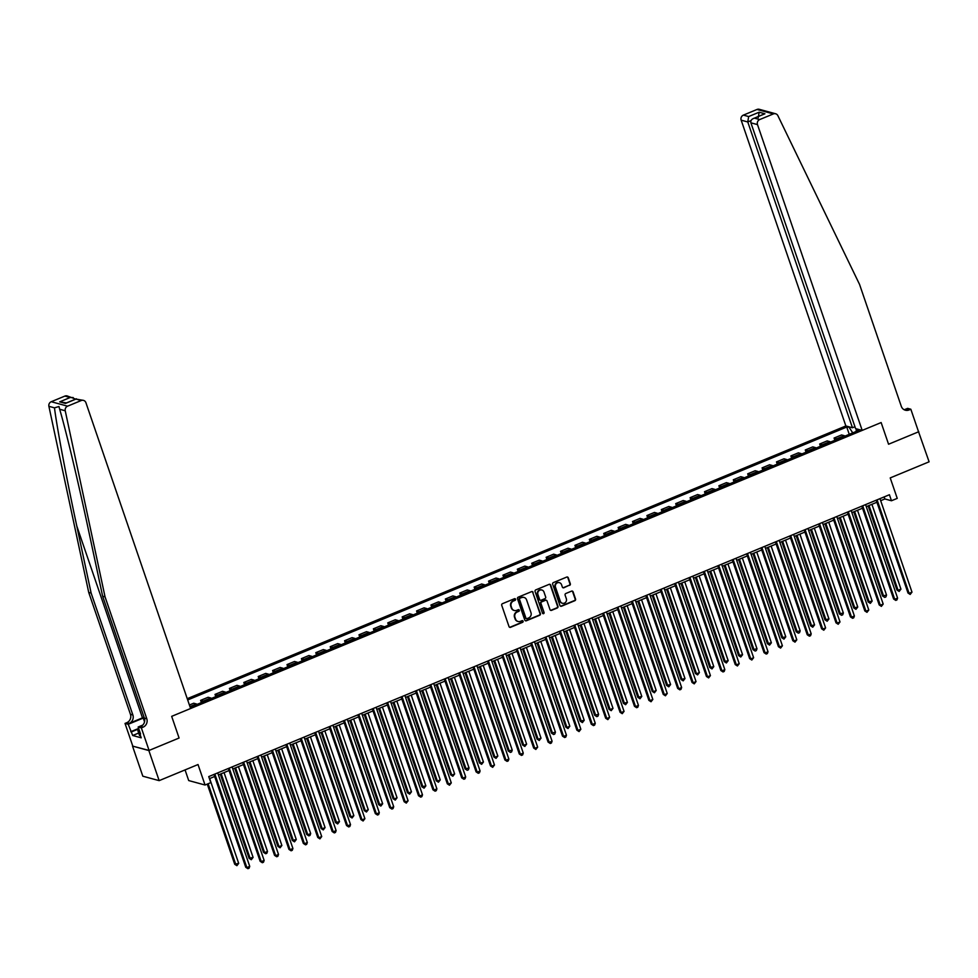 <?xml version="1.0" encoding="UTF-8"?>
<svg xmlns="http://www.w3.org/2000/svg" width="978" height="978" viewBox="0 0 978 978"><rect width="100%" height="100%" fill="white"/><g stroke="black" fill="none" stroke-linecap="round" stroke-linejoin="round"><path stroke-width="1.47" d="M515.553 599.208A0.892 0.831 105.2 0 0 514.477 598.707L502.46 603.683A1.271 1.198 105.2 0 0 501.738 605.333L509.025 626.605A1.271 1.198 105.2 0 0 510.553 627.314L522.57 622.338A0.892 0.831 105.2 0 0 522.521 620.651A0.892 0.831 105.2 0 0 522.007 620.688L520.443 621.336A4.083 3.826 105.2 0 1 515.54 619.05L514.929 617.277A4.083 3.826 105.2 0 1 517.252 611.996L518.805 611.348A0.892 0.831 105.2 0 0 518.756 609.661A0.892 0.831 105.2 0 0 518.242 609.697L516.69 610.345A4.083 3.826 105.2 0 1 511.775 608.059L511.164 606.287A4.083 3.826 105.2 0 1 513.487 601.005L515.039 600.358A0.892 0.831 105.2 0 0 515.553 599.208M514.098 610.431A4.083 3.826 105.2 0 1 511.335 607.937L510.724 606.164A4.083 3.826 105.2 0 1 513.047 600.883L514.599 600.235A0.892 0.831 105.2 0 0 514.77 598.646M509.599 627.277A1.271 1.198 105.2 0 0 510.113 627.191L522.13 622.216A0.892 0.831 105.2 0 0 522.289 620.627M517.863 621.421A4.083 3.826 105.2 0 1 515.088 618.927L514.489 617.155A4.083 3.826 105.2 0 1 516.812 611.873L518.364 611.226A0.892 0.831 105.2 0 0 518.523 609.636M569.587 585.394A1.271 1.198 105.2 0 0 570.308 583.744L568.267 577.778A1.271 1.198 105.2 0 0 566.739 577.069L553.389 582.595A1.271 1.198 105.2 0 0 552.668 584.245L559.954 605.516A1.271 1.198 105.2 0 0 561.482 606.226L574.832 600.7A1.271 1.198 105.2 0 0 575.553 599.049L573.084 591.837A1.271 1.198 105.2 0 0 571.555 591.128L565.846 593.487A1.271 1.198 105.2 0 0 565.113 595.137L566.335 598.719A3.411 3.191 105.2 0 1 562.423 603.267A3.411 3.191 105.2 0 1 560.296 601.226L555.492 587.216A3.411 3.191 105.2 0 1 559.416 582.668A3.411 3.191 105.2 0 1 561.543 584.71L562.338 587.044A1.271 1.198 105.2 0 0 563.878 587.766L569.147 585.272A1.271 1.198 105.2 0 0 569.868 583.621L567.827 577.656A1.271 1.198 105.2 0 0 567.252 576.983M148.852 750.542L179.084 738.023L171.676 716.348L190.612 708.512L85.917 402.704A3.9 3.655 105.2 0 0 81.223 400.528L67.58 406.176A3.9 3.655 105.2 0 0 65.233 410.772L105.049 596.861L146.786 718.757A6.504 6.088 -74.8 0 1 143.081 727.155L141.358 727.876L149.084 750.444L132.519 746.092L148.852 750.542L159.157 780.64L198.033 764.539L205.038 785.016L210.796 782.632L208.742 776.605L889.418 494.734L891.471 500.76L897.242 498.377L890.225 477.912L929.1 461.812L918.501 431.628M904.295 409.745L907.633 408.364L910.836 409.232L918.562 431.811L888.562 444.232L918.794 431.714M149.084 750.444L179.084 738.023L171.676 716.348L881.141 422.557L888.562 444.232L881.141 422.557L862.193 430.406L757.498 124.609L750.896 122.812L855.591 428.608L862.193 430.406M533.108 592.338A1.271 1.198 105.2 0 0 531.58 591.629L518.23 597.155A1.271 1.198 105.2 0 0 517.509 598.805L524.795 620.076A1.271 1.198 105.2 0 0 526.323 620.785L539.673 615.26A1.271 1.198 105.2 0 0 540.394 613.609L532.668 592.216A1.271 1.198 105.2 0 0 532.093 591.543M535.81 589.868L549.159 584.343A1.271 1.198 105.2 0 1 550.687 585.064L557.973 606.336A1.271 1.198 105.2 0 1 557.252 607.986L551.543 610.345A1.271 1.198 105.2 0 1 550.003 609.636L547.044 601.005A1.271 1.198 105.2 0 0 545.516 600.296L541.726 601.861A1.271 1.198 105.2 0 0 541.005 603.512L544.074 612.485A0.892 0.831 105.2 0 1 543.047 613.683A0.892 0.831 105.2 0 1 542.497 613.145L535.088 591.519A1.271 1.198 105.2 0 1 535.81 589.868M159.157 780.64L142.825 776.202L132.519 746.092M854.955 426.726L852.461 427.753L845.86 425.956L187.25 698.683M187.69 699.955L846.752 427.031L850.628 427.264M857.425 429.11L856.215 429.611L858.892 430.332L190.184 707.241M185.062 769.918L188.705 780.566L205.038 785.016M880.677 500.687L884.858 498.951L891.471 500.76M209.439 778.647L214.671 776.483M218.424 774.931L229.06 770.517M232.825 768.965L243.461 764.551M247.214 762.999L257.862 758.598M261.615 757.045L272.251 752.632M276.016 751.08L286.652 746.666M290.405 745.114L301.053 740.713M304.806 739.16L315.442 734.747M319.207 733.194L329.843 728.781M333.596 727.229L344.244 722.828M347.997 721.275L358.633 716.862M362.386 715.309L373.034 710.896M376.787 709.343L387.435 704.942M391.188 703.39L401.824 698.977M405.577 697.424L416.225 693.011M419.978 691.458L430.613 687.057M434.379 685.505L445.014 681.091M448.768 679.539L459.416 675.126M463.169 673.573L473.804 669.172M477.57 667.619L488.205 663.206M491.958 661.654L502.606 657.24M506.359 655.688L516.995 651.287M520.761 649.734L531.396 645.321M535.149 643.769L545.797 639.367M549.55 637.803L560.186 633.402M563.951 631.849L574.587 627.436M578.34 625.883L588.988 621.482M592.741 619.918L603.377 615.517M607.13 613.964L617.778 609.551M621.531 607.998L632.179 603.597M635.932 602.032L646.568 597.631M650.321 596.079L660.969 591.666M664.722 590.113L675.358 585.712M679.123 584.147L689.759 579.746M693.512 578.194L704.16 573.78M707.913 572.228L718.549 567.827M722.314 566.262L732.95 561.861M736.703 560.308L747.351 555.895M751.104 554.343L761.74 549.942M765.505 548.377L776.141 543.976M779.894 542.423L790.542 538.01M794.295 536.457L804.931 532.056M808.696 530.492L819.332 526.091M823.085 524.538L833.733 520.125M837.486 518.572L848.122 514.171M851.887 512.606L862.523 508.205M866.276 506.653L876.924 502.24M884.161 496.922L884.858 498.951M197.079 704.392A5.208 1.479 67.5 0 0 196.382 703.952L193.717 703.231L189.414 705.004M201.395 702.607L200.624 700.37L203.302 701.092A5.208 1.479 67.5 0 1 203.986 701.532M211.468 698.426A5.208 1.479 67.5 0 0 210.783 697.986L208.106 697.265L200.624 700.37M215.783 696.642L215.026 694.404L217.691 695.126A5.208 1.479 67.5 0 1 218.375 695.566M225.869 692.473A5.208 1.479 67.5 0 0 225.184 692.033L222.507 691.299L215.026 694.404M230.185 690.688L229.414 688.439L232.092 689.172A5.208 1.479 67.5 0 1 232.776 689.612M240.258 686.507A5.208 1.479 67.5 0 0 239.573 686.067L236.908 685.346L229.414 688.439M244.586 684.722L243.815 682.485L246.48 683.206A5.208 1.479 67.5 0 1 247.177 683.646M254.659 680.541A5.208 1.479 67.5 0 0 253.974 680.101L251.297 679.38L243.815 682.485M258.974 678.756L258.216 676.519L260.882 677.241A5.208 1.479 67.5 0 1 261.566 677.681M269.06 674.588A5.208 1.479 67.5 0 0 268.363 674.148L265.698 673.414L258.216 676.519M273.375 672.803L272.605 670.553L275.283 671.287A5.208 1.479 67.5 0 1 275.967 671.727M283.449 668.622A5.208 1.479 67.5 0 0 282.764 668.182L280.099 667.461L272.605 670.553M287.776 666.837L287.006 664.6L289.671 665.321A5.208 1.479 67.5 0 1 290.368 665.761M297.85 662.656A5.208 1.479 67.5 0 0 297.165 662.216L294.488 661.495L287.006 664.6M302.165 660.871L301.407 658.634L304.072 659.355A5.208 1.479 67.5 0 1 304.757 659.795M312.251 656.703A5.208 1.479 67.5 0 0 311.554 656.262L308.889 655.529L301.407 658.634M316.566 654.918L315.796 652.668L318.473 653.402A5.208 1.479 67.5 0 1 319.158 653.842M326.64 650.737A5.208 1.479 67.5 0 0 325.955 650.297L323.29 649.575L315.796 652.668M330.967 648.952L330.197 646.715L332.862 647.436A5.208 1.479 67.5 0 1 333.559 647.876M341.041 644.771A5.208 1.479 67.5 0 0 340.356 644.331L337.679 643.61L330.197 646.715M345.356 642.986L344.586 640.749L347.263 641.47A5.208 1.479 67.5 0 1 347.948 641.91M355.442 638.817A5.208 1.479 67.5 0 0 354.745 638.377L352.08 637.644L344.586 640.749M359.757 637.033L358.987 634.783L361.664 635.517A5.208 1.479 67.5 0 1 362.349 635.957M369.831 632.852A5.208 1.479 67.5 0 0 369.146 632.411L366.481 631.69L358.987 634.783M374.158 631.067L373.388 628.83L376.053 629.551A5.208 1.479 67.5 0 1 376.75 629.991M384.232 626.886A5.208 1.479 67.5 0 0 383.547 626.446L380.87 625.724L373.388 628.83M388.547 625.101L387.777 622.864L390.454 623.585A5.208 1.479 67.5 0 1 391.139 624.025M398.633 620.932A5.208 1.479 67.5 0 0 397.936 620.492L395.271 619.759L387.777 622.864M402.948 619.147L402.178 616.898L404.855 617.631A5.208 1.479 67.5 0 1 405.54 618.072M413.022 614.966A5.208 1.479 67.5 0 0 412.337 614.526L409.66 613.805L402.178 616.898M417.337 613.182L416.579 610.944L419.244 611.666A5.208 1.479 67.5 0 1 419.941 612.106M427.423 609.013A5.208 1.479 67.5 0 0 426.738 608.56L424.061 607.839L416.579 610.944M431.738 607.216L430.968 604.979L433.645 605.7A5.208 1.479 67.5 0 1 434.33 606.14M441.824 603.047A5.208 1.479 67.5 0 0 441.127 602.607L438.462 601.873L430.968 604.979M446.139 601.262L445.369 599.013L448.046 599.746A5.208 1.479 67.5 0 1 448.731 600.186M456.213 597.081A5.208 1.479 67.5 0 0 455.528 596.641L452.851 595.92L445.369 599.013M460.528 595.296L459.77 593.059L462.435 593.78A5.208 1.479 67.5 0 1 463.12 594.221M470.614 591.128A5.208 1.479 67.5 0 0 469.929 590.675L467.252 589.954L459.77 593.059M474.929 589.331L474.159 587.093L476.836 587.815A5.208 1.479 67.5 0 1 477.521 588.255M485.015 585.162A5.208 1.479 67.5 0 0 484.318 584.722L481.653 583.988L474.159 587.093M489.33 583.377L488.56 581.128L491.225 581.861A5.208 1.479 67.5 0 1 491.922 582.301M499.403 579.196A5.208 1.479 67.5 0 0 498.719 578.756L496.042 578.035L488.56 581.128M503.719 577.411L502.961 575.174L505.626 575.895A5.208 1.479 67.5 0 1 506.311 576.335M513.805 573.242A5.208 1.479 67.5 0 0 513.12 572.802L510.443 572.069L502.961 575.174M518.12 571.445L517.35 569.208L520.027 569.929A5.208 1.479 67.5 0 1 520.712 570.37M528.193 567.277A5.208 1.479 67.5 0 0 527.509 566.837L524.844 566.103L517.35 569.208M532.521 565.492L531.751 563.242L534.416 563.976A5.208 1.479 67.5 0 1 535.113 564.416M542.594 561.311A5.208 1.479 67.5 0 0 541.91 560.871L539.233 560.149L531.751 563.242M546.91 559.526L546.152 557.289L548.817 558.01A5.208 1.479 67.5 0 1 549.502 558.45M556.995 555.357A5.208 1.479 67.5 0 0 556.299 554.917L553.634 554.184L546.152 557.289M561.311 553.56L560.541 551.323L563.218 552.044A5.208 1.479 67.5 0 1 563.903 552.484M571.384 549.391A5.208 1.479 67.5 0 0 570.7 548.951L568.035 548.218L560.541 551.323M575.712 547.607L574.942 545.357L577.607 546.091A5.208 1.479 67.5 0 1 578.304 546.531M585.785 543.426A5.208 1.479 67.5 0 0 585.101 542.986L582.423 542.264L574.942 545.357M590.101 541.641L589.343 539.404L592.008 540.125A5.208 1.479 67.5 0 1 592.692 540.565M600.186 537.472A5.208 1.479 67.5 0 0 599.49 537.032L596.824 536.299L589.343 539.404M604.502 535.675L603.732 533.438L606.409 534.159A5.208 1.479 67.5 0 1 607.093 534.599M614.575 531.506A5.208 1.479 67.5 0 0 613.891 531.066L611.226 530.333L603.732 533.438M618.903 529.721L618.133 527.472L620.798 528.206A5.208 1.479 67.5 0 1 621.495 528.646M628.976 525.541A5.208 1.479 67.5 0 0 628.292 525.1L625.614 524.379L618.133 527.472M633.292 523.756L632.521 521.519L635.199 522.24A5.208 1.479 67.5 0 1 635.883 522.68M643.377 519.587A5.208 1.479 67.5 0 0 642.68 519.147L640.015 518.413L632.521 521.519M647.693 517.79L646.923 515.553L649.6 516.274A5.208 1.479 67.5 0 1 650.284 516.714M657.766 513.621A5.208 1.479 67.5 0 0 657.082 513.181L654.416 512.448L646.923 515.553M662.094 511.836L661.324 509.587L663.989 510.32A5.208 1.479 67.5 0 1 664.685 510.76M672.167 507.655A5.208 1.479 67.5 0 0 671.483 507.215L668.805 506.494L661.324 509.587M676.483 505.87L675.712 503.633L678.39 504.355A5.208 1.479 67.5 0 1 679.074 504.795M686.568 501.702A5.208 1.479 67.5 0 0 685.871 501.262L683.206 500.528L675.712 503.633M690.884 499.905L690.113 497.668L692.791 498.389A5.208 1.479 67.5 0 1 693.475 498.829M700.957 495.736A5.208 1.479 67.5 0 0 700.272 495.296L697.595 494.562L690.113 497.668M705.272 493.951L704.515 491.702L707.18 492.435A5.208 1.479 67.5 0 1 707.876 492.875M715.358 489.77A5.208 1.479 67.5 0 0 714.673 489.33L711.996 488.609L704.515 491.702M719.674 487.985L718.903 485.748L721.581 486.469A5.208 1.479 67.5 0 1 722.265 486.91M729.759 483.817A5.208 1.479 67.5 0 0 729.062 483.376L726.397 482.643L718.903 485.748M734.075 482.02L733.304 479.782L735.982 480.504A5.208 1.479 67.5 0 1 736.666 480.956M744.148 477.851A5.208 1.479 67.5 0 0 743.463 477.411L740.786 476.677L733.304 479.782M748.463 476.066L747.705 473.817L750.37 474.55A5.208 1.479 67.5 0 1 751.055 474.99M758.549 471.885A5.208 1.479 67.5 0 0 757.864 471.445L755.187 470.724L747.705 473.817M762.864 470.1L762.094 467.863L764.772 468.584A5.208 1.479 67.5 0 1 765.456 469.024M772.938 465.931A5.208 1.479 67.5 0 0 772.253 465.491L769.588 464.758L762.094 467.863M777.265 464.134L776.495 461.897L779.16 462.618A5.208 1.479 67.5 0 1 779.857 463.071M787.339 459.966A5.208 1.479 67.5 0 0 786.654 459.526L783.977 458.792L776.495 461.897M791.654 458.181L790.896 455.931L793.561 456.665A5.208 1.479 67.5 0 1 794.246 457.105M801.74 454A5.208 1.479 67.5 0 0 801.055 453.56L798.378 452.838L790.896 455.931M806.055 452.215L805.285 449.978L807.962 450.699A5.208 1.479 67.5 0 1 808.647 451.139M816.129 448.046A5.208 1.479 67.5 0 0 815.444 447.606L812.779 446.873L805.285 449.978M820.456 446.249L819.686 444.012L822.351 444.745A5.208 1.479 67.5 0 1 823.048 445.186M830.53 442.08A5.208 1.479 67.5 0 0 829.845 441.64L827.168 440.907L819.686 444.012M834.845 440.296L834.087 438.046L836.752 438.78A5.208 1.479 67.5 0 1 837.437 439.22M844.931 436.115A5.208 1.479 67.5 0 0 844.234 435.675L841.569 434.953L834.087 438.046M849.246 434.33L846.752 427.031M856.215 429.611L856.166 431.469M852.73 432.887L849.417 427.765M525.369 620.749A1.271 1.198 105.2 0 0 525.883 620.663L539.22 615.138A1.271 1.198 105.2 0 0 539.954 613.487L532.668 592.216M520.051 598.291A0.892 0.831 105.2 0 0 519.538 599.441L525.932 618.12A0.892 0.831 105.2 0 0 527.008 618.609L528.646 617.937A4.083 3.826 105.2 0 0 530.968 612.656L526.592 599.893A4.083 3.826 105.2 0 0 521.69 597.607L519.599 598.169A0.892 0.831 105.2 0 0 519.098 599.318L519.538 599.441M526.274 618.561A0.892 0.831 105.2 0 1 525.492 617.998L519.098 599.318M523.829 597.399A4.083 3.826 105.2 0 0 521.25 597.485L521.69 597.607M519.599 598.169L521.25 597.485M550.59 610.309A1.271 1.198 105.2 0 0 551.091 610.223L556.8 607.864A1.271 1.198 105.2 0 0 557.533 606.213L550.247 584.942A1.271 1.198 105.2 0 0 549.673 584.257M546.03 600.199A1.271 1.198 105.2 0 0 545.076 600.174L541.286 601.739A1.271 1.198 105.2 0 0 540.565 603.389L544.074 612.485M542.839 613.585A0.892 0.831 105.2 0 0 543.634 612.375M543.988 592.057A3.411 3.191 105.2 0 0 538.621 591.054A3.411 3.191 105.2 0 0 537.937 594.563L539.624 599.49A1.271 1.198 105.2 0 0 541.164 600.199L544.954 598.634A1.271 1.198 105.2 0 0 545.675 596.983L543.988 592.057M541.629 589.954A3.411 3.191 105.2 0 0 537.497 594.441L537.937 594.563M540.211 600.174A1.271 1.198 105.2 0 1 539.184 599.367L537.497 594.441M562.925 587.729A1.271 1.198 105.2 0 0 563.438 587.644L569.147 585.272M559.196 582.619A3.411 3.191 105.2 0 0 555.052 587.093L555.492 587.216M562.203 603.194A3.411 3.191 105.2 0 1 559.844 601.103L555.052 587.093M560.528 606.189A1.271 1.198 105.2 0 0 561.042 606.103L574.379 600.578A1.271 1.198 105.2 0 0 575.113 598.927L572.643 591.727A1.271 1.198 105.2 0 0 572.057 591.042M207.263 784.087L234.708 864.259L238.693 863.366L209.659 778.549M208.143 783.733L235.82 864.564L236.884 865.677L234.708 864.259M238.693 863.366L236.884 865.677M213.974 774.442L245.747 867.266L246.859 867.572L214.842 774.075M249.732 866.374L249.072 868.207L247.923 868.684L246.859 867.572L249.732 866.374L217.727 772.889M247.923 868.684L245.747 867.266M144.072 717.216A16.944 3.496 -18.9 0 0 142.47 717.864L129.169 723.365L126.749 722.718L125.025 723.427L132.751 746.006M105.049 596.861L102.629 596.201L88.289 529.135C78.264 482.007 65.746 429.586 59.658 409.244L58.986 406.518L54.475 407.838C56.871 427.166 66.626 478.841 76.785 526.005L91.125 593.071L132.861 714.967A6.504 6.088 -74.8 0 1 129.169 723.365M91.125 593.071L88.717 592.411L130.441 714.307A6.504 6.088 -74.8 0 1 126.749 722.718M143.081 727.155L140.673 726.495A6.504 6.088 -74.8 0 0 144.365 718.096L102.629 596.201M81.223 400.528L75.954 399.085L65.465 403.425L59.682 401.86L70.159 397.52L64.89 396.078L51.247 401.726L67.58 406.176M54.475 407.838L48.9 406.322L88.717 592.411M141.358 727.876L138.155 727.009L140.551 733.977M138.68 733.035L132.702 735.505L141.223 737.828L139.988 734.209M132.702 735.505L128.228 724.295L125.025 723.427M144.218 717.681A14.633 3.02 -18.9 0 0 143.253 718.072L128.228 724.295M138.155 727.009L142.739 725.101M48.9 406.322A3.9 3.655 -74.8 0 1 51.247 401.726M64.89 396.078A3.9 3.655 -74.8 0 1 67.152 395.931L75.661 399.11M130.759 731.703L138.644 728.439M138.79 728.867L131.468 731.899M75.954 399.085L83.485 400.369M65.465 403.425L66.48 403.009M59.682 401.86L66.443 402.924M70.159 397.52L73.203 397.569M766.495 111.272L775.627 113.766A3.9 3.655 105.2 0 0 773.366 113.913L757.021 109.463A3.9 3.655 -74.8 0 1 759.283 109.316L766.495 111.272M775.627 113.766A3.9 3.655 105.2 0 1 777.877 115.661L859.552 284.415L901.288 406.31A6.504 6.088 105.2 0 0 909.112 409.953L910.836 409.232M845.86 425.956L741.165 120.16A3.9 3.655 -74.8 0 1 743.378 115.123L748.659 116.553L759.136 112.213L764.918 113.79L754.441 118.13L759.71 119.56L773.366 113.913M743.378 115.123L757.021 109.463M852.461 427.753L747.767 121.957L741.165 120.16M759.71 119.56A3.9 3.655 105.2 0 0 757.498 124.609M904.173 409.745A6.504 6.088 105.2 0 0 906.692 409.293L909.112 409.953M748.659 116.553L747.767 121.957L751.018 120.612M759.136 112.213L758.243 117.617M764.918 113.79L763.023 114.573M750.896 122.812C750.456 120.563 751.642 118.998 754.441 118.13L763.916 114.108M220.294 774.148L249.109 858.305L253.094 857.413L224.048 772.596M221.175 773.781L250.209 858.598L251.285 859.723L249.109 858.305M253.094 857.413L251.285 859.723M234.696 768.182L263.51 852.339L264.61 852.645L267.495 851.447L238.449 766.63M235.576 767.828L264.61 852.645L265.674 853.757L263.51 852.339M267.495 851.447L266.835 853.281L265.674 853.757M249.097 762.229L277.899 846.373L279.011 846.679L281.884 845.481L252.85 760.664M249.965 761.862L279.011 846.679L280.075 847.792L277.899 846.373M281.884 845.481L280.075 847.792M228.363 768.476L260.148 861.3L261.248 861.606L229.243 768.121M264.133 860.408L263.473 862.241L262.324 862.718L261.248 861.606L264.133 860.408L232.116 766.923M262.324 862.718L260.148 861.3M242.764 762.522L274.549 855.347L275.649 855.64L243.644 762.155M278.522 854.454L277.874 856.288L276.713 856.765L275.649 855.64L278.522 854.454L246.517 760.957M276.713 856.765L274.549 855.347M257.165 756.556L288.938 849.381L290.05 849.686L258.033 756.19M292.923 848.488L292.263 850.322L291.114 850.799L290.05 849.686L292.923 848.488L260.918 755.004M291.114 850.799L288.938 849.381M263.485 756.263L292.3 840.42L296.285 839.527L267.238 754.71M264.366 755.896L293.4 840.713L294.476 841.838L292.3 840.42M296.285 839.527L294.476 841.838M271.554 750.591L303.339 843.415L304.439 843.721L272.434 750.236M307.324 842.523L306.664 844.356L305.515 844.833L304.439 843.721L307.324 842.523L275.307 749.038M305.515 844.833L303.339 843.415M140.416 735.468L139.561 735.59L137.91 730.774L138.864 729.075M139.377 730.566L137.91 730.774M277.886 750.297L306.701 834.454L307.801 834.76L310.674 833.562L281.64 748.745M278.767 749.943L307.801 834.76L308.865 835.872L306.701 834.454M310.674 833.562L310.026 835.395L308.865 835.872M285.955 744.637L317.74 837.461L318.84 837.755L286.835 744.27M321.713 836.569L319.904 838.88L318.84 837.755L321.713 836.569L289.708 743.072M319.904 838.88L317.74 837.461M292.275 744.344L321.09 828.488L322.202 828.794L325.075 827.596L296.041 742.791M293.156 743.977L322.202 828.794L323.266 829.906L321.09 828.488M325.075 827.596L323.266 829.906M300.356 738.671L332.129 831.496L333.241 831.801L301.224 738.304M336.114 830.603L335.454 832.437L334.305 832.914L333.241 831.801L336.114 830.603L304.109 737.119M334.305 832.914L332.129 831.496M306.676 738.378L335.491 822.535L339.476 821.642L310.429 736.825M307.557 738.011L336.591 822.828L337.667 823.953L335.491 822.535M339.476 821.642L337.667 823.953M314.745 732.705L346.53 825.53L347.63 825.835L315.625 732.351M350.515 824.637L349.855 826.471L348.706 826.948L347.63 825.835L350.515 824.637L318.498 731.153M348.706 826.948L346.53 825.53M321.077 732.412L349.892 816.569L350.992 816.875L353.865 815.676L324.83 730.859M321.958 732.057L350.992 816.875L352.056 817.987L349.892 816.569M353.865 815.676L352.056 817.987M329.146 726.752L360.931 819.576L362.031 819.87L330.026 726.385M364.904 818.684L363.095 820.994L362.031 819.87L364.904 818.684L332.899 725.187M363.095 820.994L360.931 819.576M335.466 726.458L364.281 810.603L365.393 810.909L368.266 809.711L339.232 724.906M336.346 726.092L365.393 810.909L366.457 812.021L364.281 810.603M368.266 809.711L366.457 812.021M343.535 720.786L375.32 813.61L376.42 813.916L344.415 720.419M379.305 812.718L378.645 814.552L377.496 815.029L376.42 813.916L379.305 812.718L347.3 719.233M377.496 815.029L375.32 813.61M349.867 720.493L378.682 804.649L382.667 803.757L353.62 718.94M350.747 720.126L379.782 804.943L380.858 806.068L378.682 804.649M382.667 803.757L380.858 806.068M357.936 714.82L389.721 807.645L390.821 807.95L358.816 714.466M393.706 806.752L393.046 808.586L391.897 809.063L390.821 807.95L393.706 806.752L361.689 713.268M391.897 809.063L389.721 807.645M364.268 714.527L393.083 798.684L394.183 798.989L397.056 797.791L368.021 712.974M365.136 714.172L394.183 798.989L395.246 800.102L393.083 798.684M397.056 797.791L395.246 800.102M372.337 708.867L404.11 801.691L405.222 801.984L373.205 708.5M408.095 800.799L406.286 803.109L405.222 801.984L408.095 800.799L376.09 707.302M406.286 803.109L404.11 801.691M378.657 708.573L407.471 792.718L408.572 793.024L411.457 791.825L382.422 707.021M379.537 708.206L408.572 793.024L409.648 794.136L407.471 792.718M411.457 791.825L409.648 794.136M386.726 702.901L418.511 795.725L419.611 796.031L387.606 702.534M422.496 794.833L421.836 796.667L420.687 797.143L419.611 796.031L422.496 794.833L390.491 701.348M420.687 797.143L418.511 795.725M393.058 702.607L421.873 786.764L425.858 785.872L396.811 701.055M393.938 702.241L422.973 787.058L424.049 788.182L421.873 786.764M425.858 785.872L424.049 788.182M401.127 696.935L432.912 789.759L434.012 790.065L402.007 696.58M436.897 788.867L436.237 790.701L435.076 791.178L434.012 790.065L436.897 788.867L404.88 695.382M435.076 791.178L432.912 789.759M407.459 696.642L436.261 780.799L437.374 781.104L440.247 779.906L411.212 695.089M408.327 696.287L437.374 781.104L438.437 782.217L436.261 780.799M440.247 779.906L438.437 782.217M415.528 690.981L447.301 783.806L448.413 784.099L416.396 690.615M451.286 782.913L449.477 785.224L448.413 784.099L451.286 782.913L419.281 689.417M449.477 785.224L447.301 783.806M421.848 690.688L450.662 774.833L451.763 775.138L454.648 773.94L425.613 689.135M422.728 690.321L451.763 775.138L452.838 776.251L450.662 774.833M454.648 773.94L452.838 776.251M429.917 685.016L461.702 777.84L462.802 778.146L430.797 684.649M465.687 776.948L465.027 778.781L463.878 779.258L462.802 778.146L465.687 776.948L433.682 683.463M463.878 779.258L461.702 777.84M436.249 684.722L465.063 768.879L469.049 767.987L440.002 683.17M437.129 684.355L466.164 769.173L467.227 770.297L465.063 768.879M469.049 767.987L468.389 769.82L467.227 770.297M444.318 679.05L476.103 771.874L477.203 772.18L445.198 678.695M480.088 770.982L479.428 772.816L478.266 773.292L477.203 772.18L480.088 770.982L448.071 677.497M478.266 773.292L476.103 771.874M450.65 678.756L479.452 762.913L480.565 763.219L483.438 762.021L454.403 677.204M451.518 678.402L480.565 763.219L481.628 764.331L479.452 762.913M483.438 762.021L481.628 764.331M458.719 673.096L490.491 765.921L491.604 766.214L459.587 672.73M494.477 765.028L492.667 767.339L491.604 766.214L494.477 765.028L462.472 671.531M492.667 767.339L490.491 765.921M465.039 672.803L493.853 756.948L494.954 757.253L497.839 756.055L468.804 671.25M465.919 672.436L494.954 757.253L496.029 758.366L493.853 756.948M497.839 756.055L496.029 758.366M473.107 667.13L504.892 759.955L505.993 760.261L473.988 666.764M508.878 759.062L508.218 760.896L507.069 761.373L505.993 760.261L508.878 759.062L476.873 665.578M507.069 761.373L504.892 759.955M479.44 666.837L508.254 750.994L512.24 750.102L483.193 665.284M480.32 666.47L509.355 751.287L510.418 752.412L508.254 750.994M512.24 750.102L511.58 751.935L510.418 752.412M487.509 661.165L519.294 753.989L520.394 754.295L488.389 660.81M523.267 753.097L522.619 754.93L521.457 755.407L520.394 754.295L523.267 753.097L491.262 659.612M521.457 755.407L519.294 753.989M493.841 660.871L522.643 745.028L523.756 745.334L526.629 744.136L497.594 659.319M494.709 660.517L523.756 745.334L524.819 746.446L522.643 745.028M526.629 744.136L524.819 746.446M501.91 655.211L533.682 748.036L534.795 748.329L502.778 654.844M537.668 747.143L535.858 749.454L534.795 748.329L537.668 747.143L505.663 653.646M535.858 749.454L533.682 748.036M508.23 654.918L537.044 739.062L538.144 739.368L541.03 738.17L511.983 653.365M509.11 654.551L538.144 739.368L539.22 740.48L537.044 739.062M541.03 738.17L539.22 740.48M516.298 649.245L548.083 742.07L549.184 742.375L517.179 648.879M552.069 741.177L551.409 743.011L550.259 743.488L549.184 742.375L552.069 741.177L520.051 647.693M550.259 743.488L548.083 742.07M522.631 648.952L551.445 733.109L555.431 732.216L526.384 647.399M523.511 648.585L552.546 733.402L553.609 734.527L551.445 733.109M555.431 732.216L554.77 734.05L553.609 734.527M530.699 643.279L562.484 736.104L563.585 736.41L531.58 642.925M566.458 735.224L565.81 737.045L564.648 737.522L563.585 736.41L566.458 735.224L534.453 641.727M564.648 737.522L562.484 736.104M537.032 642.986L565.834 727.143L566.947 727.449L569.819 726.251L540.785 641.434M537.9 642.632L566.947 727.449L568.01 728.561L565.834 727.143M569.819 726.251L568.01 728.561M545.101 637.326L576.873 730.15L577.986 730.444L545.968 636.959M580.859 729.258L579.049 731.568L577.986 730.444L580.859 729.258L548.854 635.761M579.049 731.568L576.873 730.15M551.421 637.033L580.235 721.177L584.221 720.297L555.174 635.48M552.301 636.666L581.335 721.483L582.411 722.595L580.235 721.177M584.221 720.297L582.411 722.595M559.489 631.36L591.274 724.185L592.375 724.49L560.37 630.993M595.26 723.292L594.6 725.126L593.45 725.603L592.375 724.49L595.26 723.292L563.242 629.808M593.45 725.603L591.274 724.185M565.822 631.067L594.636 715.224L598.609 714.331L569.575 629.514M566.702 630.7L595.736 715.517L596.8 716.642L594.636 715.224M598.609 714.331L597.961 716.165L596.8 716.642M573.89 625.394L605.675 718.219L606.776 718.524L574.771 625.04M609.649 717.339L607.839 719.637L606.776 718.524L609.649 717.339L577.643 623.842M607.839 719.637L605.675 718.219M580.211 625.101L609.025 709.258L610.138 709.563L613.01 708.365L583.976 623.548M581.091 624.746L610.138 709.563L611.201 710.676L609.025 709.258M613.01 708.365L611.201 710.676M588.279 619.441L620.064 712.265L621.164 712.559L589.159 619.074M624.05 711.373L622.24 713.683L621.164 712.559L624.05 711.373L592.045 617.876M622.24 713.683L620.064 712.265M594.612 619.147L623.426 703.292L627.411 702.412L598.365 617.595M595.492 618.781L624.526 703.598L625.602 704.71L623.426 703.292M627.411 702.412L625.602 704.71M602.68 613.475L634.465 706.299L635.566 706.605L603.56 613.108M638.451 705.407L637.79 707.241L636.641 707.717L635.566 706.605L638.451 705.407L606.433 611.922M636.641 707.717L634.465 706.299M609.013 613.182L637.827 697.338L641.8 696.446L612.766 611.629M609.881 612.815L638.927 697.632L639.991 698.757L637.827 697.338M641.8 696.446L639.991 698.757M617.081 607.509L648.854 700.334L649.967 700.639L617.949 607.155M652.839 699.453L651.03 701.752L649.967 700.639L652.839 699.453L620.834 605.957M651.03 701.752L648.854 700.334M623.402 607.216L652.216 691.373L653.328 691.678L656.201 690.48L627.167 605.663M624.282 606.861L653.328 691.678L654.392 692.791L652.216 691.373M656.201 690.48L654.392 692.791M631.47 601.556L663.255 694.38L664.355 694.673L632.35 601.189M667.24 693.488L665.431 695.798L664.355 694.673L667.24 693.488L635.235 599.991M665.431 695.798L663.255 694.38M637.803 601.262L666.617 685.407L670.602 684.527L641.556 599.71M638.683 600.895L667.717 685.712L668.793 686.825L666.617 685.407M670.602 684.527L668.793 686.825M645.871 595.59L677.656 688.414L678.756 688.72L646.751 595.223M681.642 687.522L680.981 689.356L679.82 689.832L678.756 688.72L681.642 687.522L649.624 594.037M679.82 689.832L677.656 688.414M652.204 595.296L681.018 679.453L684.991 678.561L655.957 593.744M653.072 594.93L682.118 679.747L683.182 680.871L681.018 679.453M684.991 678.561L683.182 680.871M660.272 589.624L692.045 682.461L693.157 682.754L661.14 589.269M696.03 681.568L694.221 683.866L693.157 682.754L696.03 681.568L664.025 588.071M694.221 683.866L692.045 682.461M666.593 589.331L695.407 673.487L696.507 673.793L699.392 672.595L670.358 587.778M667.473 588.976L696.507 673.793L697.583 674.906L695.407 673.487M699.392 672.595L697.583 674.906M674.661 583.67L706.446 676.495L707.546 676.788L675.541 583.304M710.431 675.602L708.622 677.913L707.546 676.788L710.431 675.602L678.426 582.106M708.622 677.913L706.446 676.495M680.994 583.377L709.808 667.522L713.793 666.641L684.747 581.824M681.874 583.01L710.908 667.827L711.984 668.94L709.808 667.522M713.793 666.641L711.984 668.94M689.062 577.705L720.847 670.529L721.947 670.835L689.942 577.338M724.832 669.637L724.172 671.47L723.011 671.947L721.947 670.835L724.832 669.637L692.815 576.152M723.011 671.947L720.847 670.529M695.395 577.411L724.197 661.568L728.182 660.676L699.148 575.859M696.263 577.044L725.309 661.861L726.373 662.986L724.197 661.568M728.182 660.676L726.373 662.986M703.463 571.739L735.236 664.575L736.348 664.869L704.331 571.384M739.221 663.683L737.412 665.981L736.348 664.869L739.221 663.683L707.216 570.186M737.412 665.981L735.236 664.575M709.784 571.458L738.598 655.602L742.583 654.71L713.549 569.893M710.664 571.091L739.698 655.908L740.774 657.02L738.598 655.602M742.583 654.71L740.774 657.02M717.852 565.785L749.637 658.61L750.737 658.903L718.732 565.418M753.622 657.717L751.813 660.028L750.737 658.903L753.622 657.717L721.617 564.22M751.813 660.028L749.637 658.61M724.185 565.492L752.999 649.649L756.984 648.756L727.938 563.939M725.065 565.125L754.099 649.942L755.163 651.055L752.999 649.649M756.984 648.756L756.324 650.578L755.163 651.055M732.253 559.819L764.038 652.644L765.138 652.949L733.133 559.453M768.023 651.751L767.363 653.585L766.202 654.062L765.138 652.949L768.023 651.751L736.006 558.267M766.202 654.062L764.038 652.644M738.586 559.526L767.388 643.683L771.373 642.79L742.339 557.973M739.454 559.159L768.5 643.976L769.564 645.101L767.388 643.683M771.373 642.79L769.564 645.101M746.654 553.854L778.427 646.69L779.539 646.984L747.522 553.499M782.412 645.798L780.603 648.096L779.539 646.984L782.412 645.798L750.407 552.301M780.603 648.096L778.427 646.69M752.974 553.572L781.789 637.717L785.774 636.825L756.74 552.008M753.855 553.206L782.889 638.023L783.965 639.135L781.789 637.717M785.774 636.825L783.965 639.135M761.043 547.9L792.828 640.724L793.928 641.018L761.923 547.533M796.813 639.832L795.004 642.143L793.928 641.018L796.813 639.832L764.808 546.347M795.004 642.143L792.828 640.724M767.375 547.607L796.19 631.764L800.175 630.871L771.129 546.054M768.256 547.24L797.29 632.057L798.354 633.169L796.19 631.764M800.175 630.871L799.515 632.693L798.354 633.169M775.444 541.934L807.229 634.759L808.329 635.064L776.324 541.567M811.202 633.866L810.554 635.7L809.393 636.177L808.329 635.064L811.202 633.866L779.197 540.382M809.393 636.177L807.229 634.759M781.777 541.641L810.579 625.798L814.564 624.905L785.53 540.088M782.644 541.274L811.691 626.091L812.755 627.216L810.579 625.798M814.564 624.905L812.755 627.216M789.845 535.968L821.618 628.805L822.73 629.098L790.713 535.614M825.603 627.913L823.794 630.211L822.73 629.098L825.603 627.913L793.598 534.416M823.794 630.211L821.618 628.805M796.165 535.687L824.98 619.832L828.965 618.94L799.918 534.122M797.046 535.321L826.08 620.138L827.156 621.25L824.98 619.832M828.965 618.94L827.156 621.25M804.234 530.015L836.019 622.839L837.119 623.133L805.114 529.648M840.004 621.947L838.195 624.257L837.119 623.133L840.004 621.947L807.987 528.462M838.195 624.257L836.019 622.839M810.566 529.721L839.381 613.878L843.354 612.986L814.319 528.169M811.447 529.355L840.481 614.172L841.545 615.284L839.381 613.878M843.354 612.986L842.706 614.807L841.545 615.284M818.635 524.049L850.42 616.874L851.52 617.179L819.515 523.682M854.393 615.981L853.733 617.815L852.584 618.292L851.52 617.179L854.393 615.981L822.388 522.496M852.584 618.292L850.42 616.874M824.967 523.756L853.77 607.913L857.755 607.02L828.721 522.203M825.835 523.401L854.882 608.206L855.946 609.331L853.77 607.913M857.755 607.02L855.946 609.331M833.036 518.083L864.809 610.92L865.921 611.213L833.904 517.729M868.794 610.027L866.985 612.338L865.921 611.213L868.794 610.027L836.789 516.531M866.985 612.338L864.809 610.92M839.356 517.802L868.171 601.947L872.156 601.054L843.109 516.237M840.236 517.435L869.271 602.252L870.347 603.365L868.171 601.947M872.156 601.054L870.347 603.365M847.425 512.13L879.21 604.954L880.31 605.248L848.305 511.763M883.195 604.062L881.386 606.372L880.31 605.248L883.195 604.062L851.178 510.577M881.386 606.372L879.21 604.954M853.757 511.836L882.572 595.993L886.545 595.101L857.51 510.284M854.638 511.47L883.672 596.287L884.735 597.411L882.572 595.993M886.545 595.101L885.897 596.922L884.735 597.411M861.826 506.164L893.611 598.988L894.711 599.294L862.706 505.797M897.584 598.096L896.924 599.93L895.775 600.406L894.711 599.294L897.584 598.096L865.579 504.611M895.775 600.406L893.611 598.988M868.146 505.87L896.96 590.027L898.073 590.321L900.946 589.135L871.911 504.318M869.026 505.516L898.073 590.321L899.137 591.445L896.96 590.027M900.946 589.135L899.137 591.445M876.215 500.198L908 593.035L909.1 593.328L877.095 499.844M911.985 592.142L910.176 594.453L909.1 593.328L911.985 592.142L879.98 498.646M910.176 594.453L908 593.035M196.382 703.952L189.964 706.617M210.783 697.986L203.302 701.092M225.184 692.033L217.691 695.126M239.573 686.067L232.092 689.172M253.974 680.101L246.48 683.206M268.363 674.148L260.882 677.241M282.764 668.182L275.283 671.287M297.165 662.216L289.671 665.321M311.554 656.262L304.072 659.355M325.955 650.297L318.473 653.402M340.356 644.331L332.862 647.436M354.745 638.377L347.263 641.47M369.146 632.411L361.664 635.517M383.547 626.446L376.053 629.551M397.936 620.492L390.454 623.585M412.337 614.526L404.855 617.631M426.738 608.56L419.244 611.666M441.127 602.607L433.645 605.7M455.528 596.641L448.046 599.746M469.929 590.675L462.435 593.78M484.318 584.722L476.836 587.815M498.719 578.756L491.225 581.861M513.12 572.802L505.626 575.895M527.509 566.837L520.027 569.929M541.91 560.871L534.416 563.976M556.299 554.917L548.817 558.01M570.7 548.951L563.218 552.044M585.101 542.986L577.607 546.091M599.49 537.032L592.008 540.125M613.891 531.066L606.409 534.159M628.292 525.1L620.798 528.206M642.68 519.147L635.199 522.24M657.082 513.181L649.6 516.274M671.483 507.215L663.989 510.32M685.871 501.262L678.39 504.355M700.272 495.296L692.791 498.389M714.673 489.33L707.18 492.435M729.062 483.376L721.581 486.469M743.463 477.411L735.982 480.504M757.864 471.445L750.37 474.55M772.253 465.491L764.772 468.584M786.654 459.526L779.16 462.618M801.055 453.56L793.561 456.665M815.444 447.606L807.962 450.699M829.845 441.64L822.351 444.745M844.234 435.675L836.752 438.78M76.785 526.005L142.47 717.864M132.861 714.967L130.441 714.307M144.365 718.096L146.786 718.757M65.233 410.772L59.658 409.244M144.536 721.837L143.253 718.072M65.954 403.132L76.431 398.792"/></g></svg>
